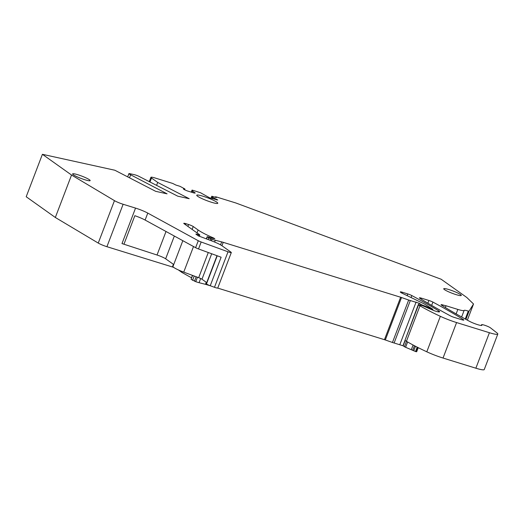 <?xml version="1.0" encoding="UTF-8"?>
<svg xmlns="http://www.w3.org/2000/svg" width="524" height="524" viewBox="0 0 524 524"><rect width="100%" height="100%" fill="white"/><g stroke="black" fill="none" stroke-linecap="round" stroke-linejoin="round"><path stroke-width="0.79" d="M405.163 340.515L403.139 345.807L404.417 346.718L405.602 347.281L407.626 341.989M418.65 304.667L419.187 303.258L421.807 304.844L427.584 307.064L427.276 307.857M403.139 345.807L394.12 342.997L410.325 300.553A3.753 0.485 20.9 0 1 408.661 300.036L401.522 297.527A3.753 0.485 20.9 0 0 400.644 297.239L223.237 242.337A7.513 0.976 20.9 0 0 221.672 241.892L215.279 240.254A7.513 0.976 20.9 0 1 211.945 239.226L208.781 237.916L207.157 236.691L208.801 237.058A7.513 0.976 20.9 0 0 212.875 238.341L214.82 238.721L213.7 238.047A30.045 3.891 20.9 0 1 198.124 230.003L193.232 226.525A3.753 0.485 20.9 0 0 188.601 224.521L185.869 223.676A3.753 0.485 20.9 0 0 183.773 223.342A3.753 0.485 20.9 0 0 184.062 223.689L199.67 234.791L195.845 234.071L198.111 235.754L211.375 240.765A12.019 1.559 20.9 0 1 221.901 245.704L231.018 252.188A3.753 0.485 20.9 0 1 231.313 252.535A3.753 0.485 20.9 0 1 228.032 251.802L201.17 241.996A3.753 0.485 20.9 0 1 198.275 240.732L147.775 213.098A11.266 1.461 20.9 0 0 135.539 208.1L123.127 204.262A7.513 0.976 20.9 0 1 114.461 200.64L71.539 175.036L42.405 154.305L114.835 170.234L155.661 191.326L167.077 193.834L130.646 174.793A3.753 0.485 20.9 0 1 128.897 173.66A3.753 0.485 20.9 0 1 129.873 173.693L134.347 174.675A3.753 0.485 20.9 0 1 139.849 176.817L177.787 196.192L189.203 198.701L157.711 182.431L151.495 178.016A7.513 0.976 20.9 0 1 150.912 177.322A7.513 0.976 20.9 0 1 155.104 177.99L172.678 183.433L175.841 185.037L179.968 186.315L184.933 188.987L183.4 188.994L184.324 189.649L187.101 190.847L194.175 193.042L195.256 193.035L192.57 191.122L192.085 192.393M432.595 310.051L432.883 309.304L427.584 307.064M432.883 309.304L425.436 304.627A11.266 1.461 20.9 0 0 422.665 303.141L402.196 293.25A3.753 0.485 20.9 0 1 401.063 292.615L400.572 292.268A3.76 0.485 20.9 0 1 400.29 291.927A3.76 0.485 20.9 0 1 402.386 292.261L407.81 293.938A3.753 0.485 20.9 0 1 411.812 295.562A263.035 34.086 20.9 0 1 438.549 310.778A7.513 0.976 20.9 0 1 439.623 311.787A7.513 0.976 20.9 0 1 435.483 311.132A3.779 0.491 20.9 0 1 433.25 310.319L422.246 305.577L418.506 304.903A35.304 4.578 20.9 0 0 419.979 305.806A71.578 9.275 20.9 0 0 440.35 316.319A18.779 2.437 20.9 0 0 456.587 322.561L489.416 332.72A15.019 1.945 20.9 0 0 497.8 334.057A15.019 1.945 20.9 0 0 496.975 332.937L490.438 327.821A4.88 0.635 20.9 0 0 485.466 325.522A4.88 0.635 20.9 0 0 481.589 324.703A4.88 0.635 20.9 0 0 481.635 324.854L481.818 325.103A7.513 0.976 20.9 0 1 481.89 325.339A7.513 0.976 20.9 0 1 477.213 324.513A7.513 0.976 20.9 0 1 469.635 321.389A263.061 34.093 20.9 0 1 441.555 305.197A3.76 0.485 20.9 0 1 441.07 304.726A3.76 0.485 20.9 0 1 442.656 304.909A21.405 2.777 20.9 0 0 446.055 305.774L457.845 309.422A11.266 1.461 20.9 0 0 464.133 310.424L464.133 310.424A7.513 0.976 20.9 0 1 464.133 310.418A7.513 0.976 20.9 0 1 468.286 311.073L469.052 311.158L473.526 303.992L466.786 297.475L441.143 279.227L235.839 202.978L216.412 196.965L215.364 196.801L216.36 197.574L211.807 196.231L212.351 197.24L211.866 198.511M192.57 191.122L192.033 190.127L191.253 192.138L192.033 190.127L192.452 190.173L200.554 192.76L209.613 197.817L217.768 199.998L212.351 197.24M419.187 303.258L410.325 300.553M456.037 294.612A9.386 1.218 20.9 0 0 461.277 295.451A9.386 1.218 20.9 0 0 448.976 289.589A9.386 1.218 20.9 0 0 443.736 288.75A9.386 1.218 20.9 0 0 456.037 294.612M203.024 196.231A11.266 1.461 20.9 0 0 196.736 195.229A11.266 1.461 20.9 0 0 211.499 202.264A11.266 1.461 20.9 0 0 217.788 203.266A11.266 1.461 20.9 0 0 203.024 196.231M421.512 298.182A3.76 0.485 20.9 0 0 419.416 297.848A3.76 0.485 20.9 0 0 419.894 298.313A263.087 34.093 20.9 0 0 450.24 315.776A3.753 0.485 20.9 0 0 454.249 317.406L461.716 319.719A3.76 0.485 20.9 0 0 463.812 320.046A3.76 0.485 20.9 0 0 463.327 319.581A263.087 34.093 20.9 0 0 432.909 302.093A3.753 0.485 20.9 0 0 428.901 300.468L421.512 298.182L421.158 299.106M77.84 174.734A9.386 1.218 20.9 0 0 72.6 173.903A9.386 1.218 20.9 0 0 84.908 179.765A9.386 1.218 20.9 0 0 90.148 180.597A9.386 1.218 20.9 0 0 77.84 174.734M415.473 346.266L413.757 350.772L405.602 347.281M413.757 350.772L415.519 351.512L417.189 347.143M417.49 347.294L415.84 351.611L415.519 351.512M415.84 351.611L416.678 351.748L418.231 347.667M418.283 304.68L404.954 340.384A35.304 4.572 20.9 0 0 406.434 341.288A71.356 9.249 20.9 0 0 426.798 351.801A18.779 2.437 20.9 0 0 443.035 358.043L475.871 368.208A15.019 1.945 20.9 0 0 484.248 369.544L497.8 334.057M442.656 304.909L442.354 305.695M445.374 307.549L446.055 305.774M465.26 319.005L468.286 311.073M467.356 320.151L473.526 303.992M212.914 197.646L212.508 198.714M216.608 199.978L216.851 199.343M184.933 188.987L184.631 189.78M156.591 185.365L157.711 182.431M129.5 177.806L130.646 174.793M71.539 175.036L55.334 217.48L26.2 196.742L42.405 154.305M55.334 217.48L98.25 243.077A7.513 0.976 20.9 0 0 106.922 246.699L123.127 204.262M173.765 267.43A3.753 0.485 20.9 0 0 172.396 266.965L106.922 246.699M231.313 252.535L217.761 288.017A3.753 0.485 20.9 0 1 214.48 287.283L210.242 285.737L221.135 257.212L198.517 248.952A3.753 0.485 20.9 0 1 195.622 247.688L145.115 220.054A11.266 1.461 20.9 0 0 134.845 215.698L123.952 244.223A11.266 1.461 20.9 0 0 121.987 243.588L135.539 208.1M191.476 277.759L181.933 272.46L178.389 269.932M192.4 275.349L191.096 279.305L192.583 275.421M210.884 285.966L207.032 284.781A7.513 0.976 20.9 0 0 205.46 284.329L199.068 282.698A7.513 0.976 20.9 0 1 195.74 281.663L191.096 279.305M394.12 342.997A3.753 0.485 20.9 0 1 392.45 342.48L385.317 339.971A3.753 0.485 20.9 0 0 384.439 339.676L217.683 288.076M216.995 255.699L206.391 283.464A5.633 0.727 20.9 0 0 206.397 283.556L206.508 283.851A3.753 0.485 20.9 0 0 210.242 285.737M206.718 282.613L201.963 279.227A3.753 0.485 20.9 0 0 198.675 277.681L183.734 272.133L193.507 246.535M182.83 240.693L172.986 266.474A11.266 1.461 20.9 0 0 183.734 272.133M166.016 231.49L157.03 255.011A7.513 0.976 20.9 0 1 165.65 258.81L173.719 264.555M157.03 255.011L123.952 244.223M420.628 304.274L420.314 305.086M406.48 341.321L404.417 346.718M419.351 303.363L418.833 304.706M402.982 345.702L405 340.417M421.591 305.413L421.807 304.844M399.891 344.471L416.102 302.034M413.089 345.015L411.373 349.508M412.748 350.15L414.438 345.729M428.678 308.433L428.953 307.706M429.962 308.328L429.752 308.878M431.521 309.612L431.73 309.075M432.045 309.173L431.828 309.736M402.039 293.171L402.386 292.261M407.155 295.647L407.81 293.938M411.065 297.534L411.812 295.562M438.156 311.819L438.549 310.778M404.954 340.384L418.506 304.903M406.434 341.288L419.979 305.806M426.798 351.801L440.35 316.319M443.035 358.043L456.587 322.561M475.871 368.208L489.416 332.72M481.392 325.489L481.635 324.854M481.68 325.463L481.818 325.103M457.845 309.422L456.135 313.889M461.624 316.994L464.126 310.431L461.624 316.994M469.052 311.158L465.915 319.365M211.807 196.231L211.034 198.255L211.814 196.245M149.975 181.992L151.495 178.016M98.25 243.077L114.461 200.64M145.115 220.054L147.775 213.098M195.622 247.688L198.275 240.732M198.517 248.952L201.17 241.996M214.48 287.283L228.032 251.802M196.611 234.687L196.795 234.208M198.439 235.951L198.865 234.831M185.476 224.691L185.869 223.676M172.396 266.965L173.405 264.332M187.887 226.407L188.601 224.521M192.125 229.42L193.232 226.525M181.238 271.969L181.507 271.268M197.017 232.905L198.124 230.003M213.523 238.505L213.7 238.047M206.508 238.957L207.308 236.868M192.577 280.36L194.227 276.03M208.152 239.566L208.781 237.916M194.45 281.211L196.153 276.744M210.078 240.28L210.655 238.767M195.74 281.663L197.437 277.222M211.362 240.758L211.945 239.226M199.068 282.698L200.666 278.513M214.598 242.029L215.279 240.254M205.46 284.329L206.246 282.272M220.538 244.852L221.672 241.892M207.032 284.781L207.183 284.381M221.94 245.73L223.237 242.337M384.439 339.676L400.644 297.239M385.317 339.971L401.522 297.527M392.45 342.48L408.661 300.036M427.866 303.18L428.901 300.468M431.645 305.4L432.909 302.093M463.137 320.079L463.327 319.581M182.273 271.576L181.933 272.46L182.254 271.57M206.508 283.851L217.224 255.784M165.65 258.81L174.341 236.049M208.283 252.522L198.675 277.681M201.963 279.227L211.689 253.76M206.397 283.556L217.028 255.712M481.287 325.483L481.589 324.703M215.207 197.221L215.364 196.801M149.268 181.632L150.912 177.322M127.679 176.87L128.897 173.66M199.29 236.344L199.814 234.962M206.325 238.885L207.157 236.691"/></g></svg>
